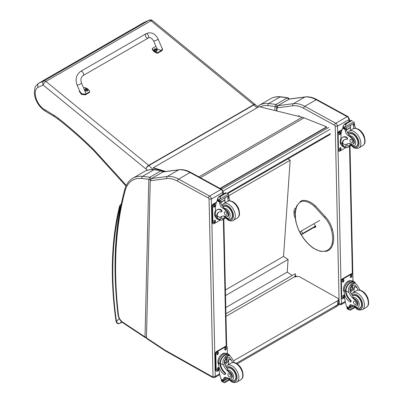<?xml version="1.0" encoding="UTF-8"?>
<svg xmlns="http://www.w3.org/2000/svg" width="403" height="403" viewBox="0 0 403 403"><rect width="100%" height="100%" fill="white"/><g stroke="black" fill="none" stroke-linecap="round" stroke-linejoin="round"><path stroke-width="0.6" d="M294.23 276.881L295.57 275.501L295.792 275.647A0.484 0.302 -176.1 0 1 295.792 276.075L294.271 276.891M225.992 316.37L294.306 276.932M294.84 276.559L294.23 276.911M225.932 313.72L295.248 273.702L295.626 275.541M288.014 158.822L290.165 160.253L283.536 256.409L288.085 259.441L287.213 272.09L292.246 275.44M290.165 160.253L228.239 196.004M225.796 307.549L287.213 272.09M225.534 295.555L288.085 259.441M225.408 289.964L283.536 256.409M220.335 188.609L326.677 127.207L326.632 126.859L304.053 117.862A25.832 14.911 -120 0 0 302.2 117.238L259.084 106.639L153.286 167.729L165.784 171.487M164.998 171.587L162.122 170.726M161.668 170.585L153.357 168.091L153.286 167.729M220.003 188.428L326.632 126.859M335.412 306.109A3.229 1.864 -120 0 0 336.994 306.25L336.994 306.25A3.229 1.864 -120 0 0 337.664 304.739L236.229 363.299M237.186 363.874L336.994 306.25A3.229 3.229 0 0 0 338.611 303.419A3.229 1.839 179.3 0 1 337.664 304.739L337.618 300.754L233.448 360.897M295.384 277.032A3.229 1.839 179.3 0 1 299.948 276.997L337.618 298.155A3.229 1.839 179.3 0 1 338.565 299.434A3.229 1.839 179.3 0 1 337.618 300.754M315.609 226.002L302.769 233.418L301.565 234.566L315.831 226.325M310.763 229.025L311.922 228.284L310.763 229.025M302.769 233.418L301.172 231.105L299.973 232.254L301.565 234.566M301.172 231.105L319.72 220.401M276.68 110.951L276.76 107.51A0.806 0.479 1.4 0 0 276.76 107.51A0.806 0.479 1.4 0 0 276.76 107.515A0.806 0.479 1.4 0 0 276.997 107.863L277.858 105.692L289.168 99.138A0.806 0.468 60 0 1 289.273 99.103L304.859 97.058A1.612 1.28 -97.5 0 1 305.247 96.927L289.646 98.972M295.379 218.431A8.11 4.685 60 0 1 294.009 213.333L294.009 211.726A8.11 4.685 60 0 1 295.691 208.024A8.11 4.685 60 0 1 296.064 207.842M277.637 105.853A0.806 0.468 60 0 1 277.753 105.727A0.806 0.468 60 0 1 277.858 105.692L293.444 103.647L304.859 97.058A32.29 18.644 60 0 1 316.204 99.727L347.179 116.684A2.423 1.4 60 0 1 348.933 119.62L349.406 118.961L349.456 121.238M348.978 121.515L348.933 119.62L337.518 126.215L335.236 126.245A0.806 0.468 -120 0 0 334.651 125.268L303.676 108.311A30.673 17.712 -120 0 0 292.895 105.777L276.997 107.863L276.921 111.011M276.614 110.936L276.72 106.639A1.209 0.72 -178.6 0 1 275.007 106.614L274.911 110.518M289.057 99.229C289.052 98.539 288.669 98.06 287.923 97.788L287.289 97.919A1.209 0.7 60 0 1 288.427 99.536L288.538 99.501M276.72 106.639L277.012 106.13A1.209 0.7 60 0 0 275.874 104.508A202.427 116.87 -120 0 0 268.695 103.526A41.977 24.235 -120 0 0 259.018 105.39L270.433 98.8A41.977 24.235 60 0 1 280.115 96.937A202.427 116.87 -120 0 1 287.289 97.919L275.874 104.508L275.007 106.614A200.81 115.938 60 0 0 267.99 105.657A1.612 1.219 -84.2 0 1 268.695 103.526L280.115 96.937A1.612 1.219 95.8 0 1 280.71 96.796L287.923 97.788M150.248 180.756L146.445 337.88L146.732 338.591L164.958 350.655A1.612 0.861 123.5 0 1 164.706 349.97A6.458 3.728 -120 0 0 165.104 350.212L212.426 376.795A0.806 0.468 -120 0 0 212.991 376.442L209.066 199.067A0.806 0.468 -120 0 0 208.482 198.085L177.511 181.128A30.673 17.712 -120 0 0 166.731 178.594L150.248 180.756L151.427 178.544L167.275 176.464A32.29 18.644 60 0 1 178.62 179.134L209.595 196.09A2.423 1.4 60 0 1 211.348 199.032L209.066 199.067M162.842 171.955L178.69 169.875A1.612 1.28 -97.5 0 1 179.078 169.744L163.2 171.824L151.427 178.544M166.731 178.594A1.612 1.28 -97.5 0 1 167.275 176.464L178.69 169.875A32.29 18.644 60 0 1 190.04 172.544L221.01 189.501A2.423 1.4 60 0 1 222.763 192.438L223.237 191.778L223.287 194.08M150.541 179.602L150.546 179.456A1.209 0.72 -178.6 0 1 148.833 179.426L145.009 336.928A1.209 0.72 1.4 0 0 146.465 337.069M146.747 337.643L145.266 337.623L122.905 322.813A1.612 0.861 123.5 0 1 122.658 322.128L145.009 336.928L145.287 337.633M162.883 172.041C162.877 171.356 162.5 170.872 161.749 170.6L161.114 170.731A1.209 0.7 60 0 1 162.253 172.293M150.546 179.456L150.838 178.942A1.209 0.7 60 0 0 149.699 177.325A202.427 116.87 -120 0 0 142.521 176.338A41.977 24.235 -120 0 0 132.844 178.202L144.259 171.613A41.977 24.235 60 0 1 153.941 169.749A202.427 116.87 -120 0 1 161.114 170.731L149.699 177.325L148.833 179.426A200.81 115.938 60 0 0 141.816 178.469A1.612 1.219 -84.2 0 1 142.521 176.338L153.941 169.749A1.612 1.219 95.8 0 1 154.535 169.613L161.749 170.6M121.152 204.608L120.562 206.19L120.9 205.852M121.978 322.108L119.908 323.307C118.215 323.78 117.056 323.135 116.437 321.372A1.612 0.756 172 0 1 115.978 320.939A1.612 0.756 172 0 1 115.978 320.934C116.492 323.377 117.767 324.193 119.802 323.387A1.612 0.932 60 0 1 119.802 323.387A1.612 0.932 60 0 1 119.575 323.458M315.161 226.713L315.433 227.106M332.183 229.604L332.208 229.292L332.183 229.604L331.352 229.786A16.916 9.768 60 0 0 324.319 217.293L325.176 216.794L324.914 216.683M314.405 224.259L315.912 226.647L314.783 227.72L314.305 227.206M149.165 20.15L143.967 22.462L148.964 20.251L43.937 80.887A3.229 2.63 66.1 0 0 43.166 85.053A3.229 1.446 -50.8 0 1 45.912 81.421L150.939 20.785A3.229 1.446 -50.8 0 1 152.52 20.598A3.229 3.229 0 0 0 149.165 20.15L149.165 20.15A3.229 2.63 66.1 0 0 148.964 20.251A3.229 1.864 60 0 1 150.939 20.785L253.694 104.704L148.667 165.341A3.229 1.446 129.2 0 0 145.921 168.973L147.297 170.278M38.628 83.27L143.654 22.633A16.417 9.481 60 0 1 143.881 22.513L38.854 83.149A16.417 9.481 -120 0 0 38.628 83.27C36.063 85.476 34.834 87.028 34.935 87.93L34.29 92.494L34.925 96.826C36.764 103.168 40.235 107.933 45.338 111.117L44.673 109.641A13.188 7.617 60 0 1 35.922 97.889A13.188 7.617 60 0 1 38.114 87.3C37.313 85.501 37.555 84.116 38.854 83.149L43.937 80.887A3.229 1.864 60 0 1 45.912 81.421L148.667 165.341A3.229 1.864 -120 0 1 148.898 165.547L253.925 104.911L257.013 107.838M163.568 171.774L162.711 170.902M163.945 171.728L163.411 171.109M126.295 185.42A57.261 33.061 60 0 1 123.242 182.05L123.091 182.851L94.347 151.251A3.229 0.937 137.6 0 1 94.448 150.395A29.061 16.78 -120 0 0 92.811 148.692A317.357 183.224 -120 0 0 58.304 118.296A41.977 24.235 -120 0 0 53.785 115.162L44.673 109.641M123.242 182.05L121.162 179.683L121.041 180.519M358.252 290.029A11.254 6.498 60 0 1 357.134 287.888L354.972 285.037L352.383 285.183L350.121 287.994L350.293 291.837A11.254 6.498 60 0 0 352.811 295.993L353.154 297.565A11.254 6.498 60 0 0 355.612 299.641L355.018 299.983A11.254 6.498 60 0 1 349.013 292.578C348.046 290.079 348.378 287.787 350.011 285.697L351.618 283.289L354.62 283.037L350.011 285.697M354.62 283.037L355.668 283.359L358.413 287.153A11.254 6.498 -120 0 0 360.075 290.145M350.494 302.003L350.973 301.726A1.013 0.584 60 0 0 350.66 300.164A9.153 5.284 60 0 1 345.97 290.911L345.965 290.432L345.487 290.709A7.325 4.337 -61.3 0 1 348.706 283.586A7.325 4.337 -61.3 0 1 354.177 281.768L352.917 281.077A7.325 4.337 118.7 0 0 347.26 283.087A7.325 4.337 118.7 0 0 344.222 290.492L344.263 292.346A7.924 4.574 -120 0 0 350.005 301.963A1.013 0.584 -120 0 0 350.494 302.003A1.013 0.584 -120 0 0 350.182 300.442A9.153 5.284 -120 0 1 345.492 291.188L344.222 290.492M345.487 290.709L345.492 291.188M354.177 281.768A7.325 4.337 -61.3 0 1 355.446 283.238M350.781 304.784A4.151 2.398 60 0 0 350.464 306.028A22.88 13.208 60 0 0 350.459 307.111A0.761 0.438 60 0 1 350.303 307.474L349.21 308.104L346.58 306.391A34.326 19.818 60 0 1 344.555 297.49L344.479 294.094M354.297 307L349.23 309.927L348.666 308.98A2.72 1.572 60 0 1 348.736 308.627L346.912 307.413L347.416 307.121M346.912 307.413L346.872 307.605A2.72 1.572 60 0 1 346.958 308.043L347.3 308.869L349.23 309.927M345.965 290.432A6.644 3.934 -61.3 0 1 348.902 283.994A6.644 3.934 -61.3 0 1 353.849 282.362L355.668 283.359M354.041 292.064A43.383 25.046 60 0 1 354.519 286.457L353.174 289.651L350.484 292.261M352.791 284.981A4.836 2.866 -61.3 0 1 352.56 287.389M351.008 290.231A4.836 2.866 -61.3 0 1 350.041 291.152M351.648 285.717A3.229 1.914 -61.3 0 1 351.683 286.598M351.819 305.026L350.474 305.801M343.966 286.538L344.343 285.606M355.018 299.983A3.556 2.055 60 0 1 357.199 303.127A3.556 2.055 60 0 1 356.625 305.867A3.556 2.055 60 0 1 355.789 306.023A17.797 10.277 60 0 1 351.799 305.016A4.151 2.398 60 0 0 350.041 304.975A4.151 2.398 60 0 0 349.184 306.769A22.88 13.208 60 0 0 349.179 307.811A0.806 0.494 -59.4 0 0 349.179 307.847L350.459 307.111M344.258 292.069A6.644 3.934 -61.3 0 1 344.877 284.594A6.644 3.934 -61.3 0 1 350.927 280.81M344.58 297.711L342.938 298.663A1.612 0.957 -61.3 0 1 342.132 298.744L341.673 298.492A1.612 0.957 -61.3 0 1 341.311 297.736L340.943 281.052A1.612 0.957 -61.3 0 1 342.051 279.057L351.184 273.783A1.612 0.957 -61.3 0 1 351.99 273.702L352.449 273.954A1.612 0.957 -61.3 0 1 352.811 274.71L352.952 281.103M342.132 298.744A1.612 0.957 -61.3 0 1 341.764 297.983L341.396 281.299A1.612 0.957 -61.3 0 1 342.51 279.309L351.643 274.035A1.612 0.957 -61.3 0 1 352.449 273.954M350.333 276.987L350.318 276.317A1.108 0.655 -61.3 0 1 350.781 275.194A1.108 0.655 -61.3 0 1 351.638 274.891A1.108 0.655 -61.3 0 1 351.89 275.41L351.905 276.08A1.108 0.655 -61.3 0 1 351.441 277.204A1.108 0.655 -61.3 0 1 350.585 277.506A1.108 0.655 -61.3 0 1 350.333 276.987M342.343 281.601L342.328 280.931A1.108 0.655 -61.3 0 1 342.792 279.808A1.108 0.655 -61.3 0 1 343.648 279.506A1.108 0.655 -61.3 0 1 343.9 280.025L343.915 280.695A1.108 0.655 -61.3 0 1 343.452 281.818A1.108 0.655 -61.3 0 1 342.595 282.12A1.108 0.655 -61.3 0 1 342.343 281.601M342.691 297.283L342.676 296.618A1.108 0.655 -61.3 0 1 343.134 295.495A1.108 0.655 -61.3 0 1 343.991 295.187A1.108 0.655 -61.3 0 1 344.243 295.711L344.258 296.376A1.108 0.655 -61.3 0 1 343.799 297.5A1.108 0.655 -61.3 0 1 342.943 297.802A1.108 0.655 -61.3 0 1 342.691 297.283M351.366 274.846A1.108 0.655 -61.3 0 1 351.431 275.163L351.446 275.828A1.108 0.655 -61.3 0 1 350.403 277.299M343.376 279.46A1.108 0.655 -61.3 0 1 343.442 279.778L343.457 280.443A1.108 0.655 -61.3 0 1 342.409 281.914M343.724 295.142A1.108 0.655 -61.3 0 1 343.789 295.459L343.804 296.129A1.108 0.655 -61.3 0 1 342.757 297.6M350.237 288.84A1.526 0.902 118.7 0 0 350.978 287.49M350.197 289.168A1.526 0.902 118.7 0 0 350.545 289.868A1.526 0.902 118.7 0 0 352.066 288.966A1.526 0.902 118.7 0 0 352.01 287.193A1.526 0.902 118.7 0 0 351.23 287.279M350.197 289.253A1.652 0.977 118.7 0 0 351.416 289.933A1.652 0.977 118.7 0 0 352.529 287.858A1.652 0.977 118.7 0 0 351.275 287.253A1.652 0.977 118.7 0 0 350.197 289.218A1.652 0.977 118.7 0 0 350.197 289.253M350.116 289.299A1.763 1.043 118.7 0 0 351.466 289.999A1.763 1.043 118.7 0 0 352.615 287.898A1.763 1.043 118.7 0 0 351.351 287.112A1.763 1.043 118.7 0 0 350.116 289.299M352.615 287.853A1.889 1.118 118.7 0 0 352.615 287.802A1.889 1.118 118.7 0 0 352.187 286.871A1.889 1.118 118.7 0 0 350.726 287.389A1.889 1.118 118.7 0 0 349.94 289.304A1.889 1.118 118.7 0 0 350.368 290.19A1.889 1.118 118.7 0 0 351.381 290.049A1.889 1.118 118.7 0 0 351.426 290.024M352.62 295.752A7.264 4.196 60 0 1 353.058 295.429A7.264 4.196 60 0 1 356.559 295.711A7.264 4.196 60 0 1 361.41 302.104A7.264 4.196 60 0 1 360.322 308.013A7.264 4.196 60 0 1 358.645 308.335M355.612 299.641A3.556 2.055 60 0 1 357.793 302.784A3.556 2.055 60 0 1 357.219 305.524L356.625 305.867M354.857 304.401A1.939 1.118 -120 0 0 355.789 304.477A1.939 1.118 -120 0 0 355.789 302.24A1.939 1.118 -120 0 0 353.854 301.122A1.939 1.118 -120 0 0 353.562 302.693A1.939 1.118 -120 0 0 354.857 304.401M345.804 147.402A7.325 4.337 -61.3 0 1 343.88 147.12A7.325 4.337 -61.3 0 1 342.243 144.138L342.726 143.861A6.644 3.934 -61.3 0 0 344.207 146.526L346.963 147.78L350.912 145.498M346.026 147.523L345.754 145.08A11.254 6.498 60 0 1 346.897 144.073A11.254 6.498 60 0 1 351.572 144.143A3.556 2.055 60 0 0 353.048 144.168A3.556 2.055 60 0 0 352.091 138.813L352.685 138.471A3.556 2.055 60 0 1 353.643 143.826L353.048 144.168M347.572 143.765A11.254 6.498 -120 0 0 347.033 144.345L347.064 146.027L349.3 145.69L350.363 144.899M342.243 144.138L342.233 143.695A9.153 5.284 -120 0 1 344.122 139.765A9.153 5.284 -120 0 1 346.625 139.413A1.013 0.584 -120 0 0 346.902 139.378A1.013 0.584 -120 0 0 347.054 138.551A1.013 0.584 -120 0 0 346.373 137.66A7.924 4.574 -120 0 0 342.56 137.347A7.924 4.574 -120 0 0 340.918 141.146L340.958 142.994A7.325 4.337 118.7 0 0 342.621 146.43L343.88 147.12M346.963 147.78L351.033 145.624M341.064 139.589L340.963 135.101A34.326 19.818 60 0 1 342.641 128.235L342.973 127.811M352.091 138.813A17.797 10.277 60 0 0 348.051 135.423A4.151 2.398 60 0 1 345.29 130.733A22.88 13.208 60 0 1 345.24 129.655A0.806 0.494 -59.7 0 1 345.24 129.62L345.26 128.366M345.24 129.62L346.52 128.879A0.761 0.438 -120 0 0 346.016 127.988M344.711 128.738L342.888 127.524A2.72 1.572 -120 0 0 342.958 127.177L343.25 125.736L344.726 123.988L345.89 123.983L345.996 124.683L345.18 126.789L353.915 121.746L354.252 122.572A2.72 1.572 -120 0 0 354.343 123.011L344.711 128.738L354.343 123.011M351.114 120.301L352.383 120.996M342.56 137.347L343.039 137.07A7.924 4.574 60 0 1 346.857 137.383A1.013 0.584 60 0 1 347.532 138.274A1.013 0.584 60 0 1 347.381 139.1L346.902 139.378M342.726 143.861L342.711 143.418A9.153 5.284 60 0 1 344.369 139.634M346.565 129.882L350.565 127.575A43.383 25.046 -120 0 0 350.459 130.371M350.267 127.413L350.565 127.575M346.55 129.66L350.247 127.524A30.764 17.762 -120 0 1 350.806 125.217M346.52 128.879A22.88 13.208 -120 0 0 346.57 129.993A4.151 2.398 -120 0 0 348.983 134.441L348.943 134.904L349.728 135.831A17.797 10.277 60 0 1 352.685 138.471M342.958 127.177L344.666 128.109L345.18 126.789M340.706 139.04L341.034 138.174M344.666 128.109A2.72 1.572 -120 0 0 344.751 128.547M351.139 120.265L344.484 124.109L345.996 124.683M354.141 128.431A4.151 2.398 -120 0 1 353.411 126.043A22.88 13.208 -120 0 1 353.36 124.93L354.635 124.195A0.806 0.463 -63.2 0 1 354.64 124.23A22.88 13.208 -120 0 0 354.69 125.308A4.151 2.398 -120 0 0 355.804 128.325M354.635 124.195L353.612 123.6M353.36 124.93A0.761 0.438 -120 0 0 352.857 124.038M341.321 144.899A6.644 3.934 -61.3 0 1 340.177 142.032A6.644 3.934 -61.3 0 1 341.034 138.219M346.006 147.513L339.679 151.165A1.612 0.957 -61.3 0 1 338.873 151.246A1.612 0.957 -61.3 0 1 338.505 150.49L338.137 133.806A1.612 0.957 -61.3 0 1 339.25 131.811L341.88 130.295M340.983 148.213L340.998 148.883A1.108 0.655 -61.3 0 1 340.54 150.002A1.108 0.655 -61.3 0 1 339.684 150.309A1.108 0.655 -61.3 0 1 339.432 149.79L339.417 149.12A1.108 0.655 -61.3 0 1 339.875 147.997A1.108 0.655 -61.3 0 1 340.731 147.694A1.108 0.655 -61.3 0 1 340.983 148.213L340.53 147.966L340.545 148.631A1.108 0.655 -61.3 0 1 339.497 150.102M340.636 132.532L340.651 133.197A1.108 0.655 -61.3 0 1 340.192 134.32A1.108 0.655 -61.3 0 1 339.336 134.622A1.108 0.655 -61.3 0 1 339.084 134.103L339.069 133.438A1.108 0.655 -61.3 0 1 339.528 132.315A1.108 0.655 -61.3 0 1 340.384 132.008A1.108 0.655 -61.3 0 1 340.636 132.532L340.182 132.28L340.197 132.95A1.108 0.655 -61.3 0 1 339.15 134.421M338.873 151.246L338.414 150.999A1.612 0.957 -61.3 0 1 338.052 150.238L337.679 133.554A1.612 0.957 -61.3 0 1 338.792 131.559L342.082 129.66M340.459 147.649A1.108 0.655 -61.3 0 1 340.53 147.966M340.112 131.962A1.108 0.655 -61.3 0 1 340.182 132.28M355.068 146.637A7.264 4.196 -120 0 0 356.746 146.314A7.264 4.196 -120 0 0 356.746 137.927A7.264 4.196 -120 0 0 349.482 133.731A7.264 4.196 -120 0 0 348.812 134.3M351.209 139.498A1.939 1.118 -120 0 0 350.278 139.423A1.939 1.118 -120 0 0 350.278 141.66A1.939 1.118 -120 0 0 352.217 142.778A1.939 1.118 -120 0 0 352.504 141.201A1.939 1.118 -120 0 0 351.209 139.498M232.677 362.529A11.254 6.498 60 0 1 231.559 360.388L229.393 357.537L226.808 357.688L224.547 360.494L224.718 364.337A11.254 6.498 60 0 0 227.237 368.493L227.579 370.065A11.254 6.498 60 0 0 230.037 372.145L229.443 372.488A11.254 6.498 60 0 1 223.438 365.078C222.471 362.579 222.804 360.287 224.436 358.196L226.043 355.789L229.04 355.537L224.436 358.196M229.04 355.537L230.093 355.859L232.838 359.652A11.254 6.498 -120 0 0 234.501 362.645M224.919 374.503L225.398 374.226A1.013 0.584 60 0 0 225.086 372.664A9.153 5.284 60 0 1 220.396 363.41L220.391 362.932L219.912 363.214A7.325 4.337 -61.3 0 1 223.126 356.086A7.325 4.337 -61.3 0 1 228.602 354.267L227.342 353.577A7.325 4.337 118.7 0 0 221.685 355.587A7.325 4.337 118.7 0 0 218.648 362.992L218.688 364.846A7.924 4.574 -120 0 0 224.431 374.463A1.013 0.584 -120 0 0 224.919 374.503A1.013 0.584 -120 0 0 224.607 372.941A9.153 5.284 -120 0 1 219.917 363.687L218.648 362.992M219.912 363.214L219.917 363.687M228.602 354.267A7.325 4.337 -61.3 0 1 229.871 355.738M225.206 377.284A4.151 2.398 60 0 0 224.889 378.528A22.88 13.208 60 0 0 224.884 379.611A0.761 0.438 60 0 1 224.728 379.974L223.635 380.603L221.005 378.891A34.326 19.818 60 0 1 218.98 369.994L218.905 366.599M228.723 379.5L223.65 382.427L223.086 381.48A2.72 1.572 60 0 1 223.161 381.127L221.338 379.913L221.841 379.621M221.338 379.913L221.292 380.105A2.72 1.572 60 0 1 221.383 380.543L221.726 381.369L223.65 382.427M220.391 362.932A6.644 3.934 -61.3 0 1 223.327 356.494A6.644 3.934 -61.3 0 1 228.274 354.862L230.093 355.859M228.461 364.564A43.383 25.046 60 0 1 228.939 358.957L227.599 362.151L224.909 364.76M227.211 357.481A4.836 2.866 -61.3 0 1 226.985 359.889M225.433 362.73A4.836 2.866 -61.3 0 1 224.466 363.652M226.073 358.217A3.229 1.914 -61.3 0 1 226.108 359.098M226.244 377.525L224.899 378.301M218.391 359.038L218.769 358.106M229.443 372.488A3.556 2.055 60 0 1 231.624 375.626A3.556 2.055 60 0 1 231.05 378.367A3.556 2.055 60 0 1 230.214 378.523A17.797 10.277 60 0 1 226.224 377.52A4.151 2.398 60 0 0 224.466 377.475A4.151 2.398 60 0 0 223.61 379.268A22.88 13.208 60 0 0 223.605 380.311A0.806 0.494 -59.4 0 0 223.605 380.346L224.884 379.611M218.678 364.569A6.644 3.934 -61.3 0 1 219.303 357.093A6.644 3.934 -61.3 0 1 225.353 353.31M219.005 370.211L217.363 371.163A1.612 0.957 -61.3 0 1 216.557 371.244L216.099 370.992A1.612 0.957 -61.3 0 1 215.736 370.236L215.363 353.552A1.612 0.957 -61.3 0 1 216.476 351.557L225.609 346.283A1.612 0.957 -61.3 0 1 226.415 346.202L226.874 346.454A1.612 0.957 -61.3 0 1 227.237 347.21L227.378 353.602M216.557 371.244A1.612 0.957 -61.3 0 1 216.189 370.488L215.822 353.799A1.612 0.957 -61.3 0 1 216.935 351.809L226.068 346.535A1.612 0.957 -61.3 0 1 226.874 346.454M224.758 349.487L224.743 348.817A1.108 0.655 -61.3 0 1 225.206 347.698A1.108 0.655 -61.3 0 1 226.063 347.391A1.108 0.655 -61.3 0 1 226.315 347.91L226.33 348.58A1.108 0.655 -61.3 0 1 225.866 349.703A1.108 0.655 -61.3 0 1 225.01 350.005A1.108 0.655 -61.3 0 1 224.758 349.487M216.769 354.101L216.754 353.431A1.108 0.655 -61.3 0 1 217.212 352.308A1.108 0.655 -61.3 0 1 218.073 352.005A1.108 0.655 -61.3 0 1 218.325 352.524L218.335 353.194A1.108 0.655 -61.3 0 1 217.877 354.318A1.108 0.655 -61.3 0 1 217.021 354.62A1.108 0.655 -61.3 0 1 216.769 354.101M217.116 369.783L217.101 369.118A1.108 0.655 -61.3 0 1 217.56 367.994A1.108 0.655 -61.3 0 1 218.416 367.687A1.108 0.655 -61.3 0 1 218.668 368.211L218.683 368.876A1.108 0.655 -61.3 0 1 218.225 369.999A1.108 0.655 -61.3 0 1 217.368 370.302A1.108 0.655 -61.3 0 1 217.116 369.783M225.791 347.346A1.108 0.655 -61.3 0 1 225.856 347.663L225.871 348.328A1.108 0.655 -61.3 0 1 224.829 349.804M217.801 351.96A1.108 0.655 -61.3 0 1 217.867 352.277L217.882 352.942A1.108 0.655 -61.3 0 1 216.834 354.413M218.144 367.642A1.108 0.655 -61.3 0 1 218.214 367.959L218.23 368.629A1.108 0.655 -61.3 0 1 217.182 370.1M224.662 361.34A1.526 0.902 118.7 0 0 225.403 359.99M224.622 361.667A1.526 0.902 118.7 0 0 224.97 362.368A1.526 0.902 118.7 0 0 226.491 361.466A1.526 0.902 118.7 0 0 226.431 359.693A1.526 0.902 118.7 0 0 225.655 359.778M224.622 361.753A1.652 0.977 118.7 0 0 225.841 362.433A1.652 0.977 118.7 0 0 226.954 360.358A1.652 0.977 118.7 0 0 225.7 359.753A1.652 0.977 118.7 0 0 224.622 361.718A1.652 0.977 118.7 0 0 224.622 361.753M224.542 361.798A1.763 1.043 118.7 0 0 225.892 362.499A1.763 1.043 118.7 0 0 227.04 360.398A1.763 1.043 118.7 0 0 225.776 359.612A1.763 1.043 118.7 0 0 224.542 361.798M227.04 360.353A1.889 1.118 118.7 0 0 227.04 360.302A1.889 1.118 118.7 0 0 226.607 359.37A1.889 1.118 118.7 0 0 225.151 359.889A1.889 1.118 118.7 0 0 224.365 361.803A1.889 1.118 118.7 0 0 224.793 362.69A1.889 1.118 118.7 0 0 225.806 362.549A1.889 1.118 118.7 0 0 225.846 362.524M227.045 368.251A7.264 4.196 60 0 1 227.483 367.929A7.264 4.196 60 0 1 230.979 368.211A7.264 4.196 60 0 1 235.836 374.604A7.264 4.196 60 0 1 234.748 380.513A7.264 4.196 60 0 1 233.07 380.835M230.037 372.145A3.556 2.055 60 0 1 232.219 375.284A3.556 2.055 60 0 1 231.644 378.024L231.05 378.367M229.282 376.901A1.939 1.118 -120 0 0 230.214 376.976A1.939 1.118 -120 0 0 230.214 374.74A1.939 1.118 -120 0 0 228.279 373.621A1.939 1.118 -120 0 0 227.987 375.193A1.939 1.118 -120 0 0 229.282 376.901M220.229 219.902A7.325 4.337 -61.3 0 1 218.305 219.62A7.325 4.337 -61.3 0 1 216.668 216.638L217.152 216.361A6.644 3.934 -61.3 0 0 218.633 219.025L221.388 220.28L225.337 217.998M213.298 223.746A1.612 0.957 -61.3 0 1 212.93 222.99L212.472 222.738A1.612 0.957 -61.3 0 0 212.839 223.499L213.298 223.746A1.612 0.957 -61.3 0 0 214.104 223.665L220.431 220.013L220.179 217.58A11.254 6.498 60 0 1 221.323 216.572A11.254 6.498 60 0 1 225.997 216.648A3.556 2.055 60 0 0 227.473 216.668A3.556 2.055 60 0 0 226.516 211.313L227.111 210.971A3.556 2.055 60 0 1 228.068 216.325L227.473 216.668M221.998 216.265A11.254 6.498 -120 0 0 221.459 216.844L221.489 218.527L223.725 218.189L224.788 217.403M216.668 216.638L216.658 216.194A9.153 5.284 -120 0 1 218.547 212.265A9.153 5.284 -120 0 1 221.051 211.913A1.013 0.584 -120 0 0 221.328 211.877A1.013 0.584 -120 0 0 221.479 211.051A1.013 0.584 -120 0 0 220.799 210.159A7.924 4.574 -120 0 0 216.985 209.847A7.924 4.574 -120 0 0 215.343 213.645L215.383 215.499A7.325 4.337 118.7 0 0 217.046 218.93L218.305 219.62M221.388 220.28L225.458 218.124M215.489 212.089L215.388 207.605A34.326 19.818 60 0 1 217.066 200.734L217.393 200.311M226.516 211.313A17.797 10.277 60 0 0 222.471 207.923A4.151 2.398 60 0 1 219.716 203.233A22.88 13.208 60 0 1 219.665 202.16A0.806 0.494 -59.7 0 1 219.665 202.12L219.68 200.865M219.665 202.12L220.945 201.384A0.761 0.438 -120 0 0 220.441 200.487M219.136 201.238L217.313 200.029A2.72 1.572 -120 0 0 217.383 199.676L217.675 198.236L219.151 196.488L220.315 196.488L220.421 197.183L219.605 199.289L228.34 194.246L228.677 195.072A2.72 1.572 -120 0 0 228.768 195.51L219.136 201.238L228.768 195.51M225.539 192.8L226.808 193.495M216.985 209.847L217.464 209.57A7.924 4.574 60 0 1 221.277 209.882A1.013 0.584 60 0 1 221.957 210.774A1.013 0.584 60 0 1 221.806 211.6L221.328 211.877M217.152 216.361L217.136 215.917A9.153 5.284 60 0 1 218.794 212.139M220.99 202.382L224.99 200.074A43.383 25.046 -120 0 0 224.879 202.87M224.693 199.913L224.99 200.074M220.975 202.16L224.673 200.024A30.764 17.762 -120 0 1 225.232 197.722M220.945 201.384A22.88 13.208 -120 0 0 220.995 202.492A4.151 2.398 -120 0 0 223.408 206.941L223.368 207.404L224.154 208.331A17.797 10.277 60 0 1 227.111 210.971M217.383 199.676L219.091 200.608L219.605 199.289M215.126 211.54L215.459 210.678M219.091 200.608A2.72 1.572 -120 0 0 219.177 201.047M225.564 192.765L218.91 196.609L220.421 197.183M228.566 200.931A4.151 2.398 -120 0 1 227.836 198.543A22.88 13.208 -120 0 1 227.786 197.435L229.06 196.694A0.806 0.463 -63.2 0 1 229.065 196.735A22.88 13.208 -120 0 0 229.116 197.808A4.151 2.398 -120 0 0 230.224 200.83M229.06 196.694L228.038 196.1M227.786 197.435A0.761 0.438 -120 0 0 227.282 196.538M215.746 217.398A6.644 3.934 -61.3 0 1 214.603 214.532A6.644 3.934 -61.3 0 1 215.459 210.719M212.93 222.99L212.562 206.306A1.612 0.957 -61.3 0 1 213.676 204.311L216.3 202.795M215.409 220.713L215.424 221.383A1.108 0.655 -61.3 0 1 214.965 222.506A1.108 0.655 -61.3 0 1 214.104 222.809A1.108 0.655 -61.3 0 1 213.852 222.29L213.842 221.62A1.108 0.655 -61.3 0 1 214.3 220.496A1.108 0.655 -61.3 0 1 215.157 220.194A1.108 0.655 -61.3 0 1 215.409 220.713L214.95 220.466L214.965 221.131A1.108 0.655 -61.3 0 1 213.922 222.602M215.061 205.031L215.076 205.696A1.108 0.655 -61.3 0 1 214.618 206.82A1.108 0.655 -61.3 0 1 213.761 207.127A1.108 0.655 -61.3 0 1 213.509 206.603L213.494 205.938A1.108 0.655 -61.3 0 1 213.953 204.815A1.108 0.655 -61.3 0 1 214.809 204.512A1.108 0.655 -61.3 0 1 215.061 205.031L214.608 204.779L214.623 205.449A1.108 0.655 -61.3 0 1 213.575 206.92M212.472 222.738L212.104 206.054A1.612 0.957 -61.3 0 1 213.217 204.064L216.507 202.16M214.885 220.149A1.108 0.655 -61.3 0 1 214.95 220.466M214.537 204.467A1.108 0.655 -61.3 0 1 214.608 204.779M229.493 219.136A7.264 4.196 -120 0 0 231.171 218.814A7.264 4.196 -120 0 0 231.171 210.426A7.264 4.196 -120 0 0 223.907 206.23A7.264 4.196 -120 0 0 223.237 206.799M225.635 211.998A1.939 1.118 -120 0 0 224.703 211.923A1.939 1.118 -120 0 0 224.703 214.159A1.939 1.118 -120 0 0 226.642 215.278A1.939 1.118 -120 0 0 226.929 213.701A1.939 1.118 -120 0 0 225.635 211.998M80.686 71.361L145.831 33.852A2.423 1.395 60.1 0 1 146.103 33.756A2.423 1.395 60.1 0 1 148.364 35.469A2.423 1.395 60.1 0 1 148.249 38.048A2.423 1.395 60.1 0 1 147.977 38.149A2.423 1.395 60.1 0 1 145.71 36.431A2.423 1.395 60.1 0 1 145.831 33.852A2.423 1.395 60.1 0 1 146.103 33.756A2.423 1.395 60.1 0 1 148.364 35.469A2.423 1.395 60.1 0 1 148.249 38.048L83.104 75.557A2.423 1.395 60.1 0 0 83.225 72.978A2.423 1.395 60.1 0 0 80.958 71.26A2.423 1.395 60.1 0 0 80.686 71.361C76.253 74.656 75.049 79.21 77.084 85.023A2.423 0.398 -23.1 0 0 77.593 85.058A2.423 0.398 -23.1 0 0 80.142 84.126A2.423 0.398 -23.1 0 0 81.537 83.119L85.527 92.458C86.841 95.234 81.018 94.534 79.975 91.788L77.084 85.023M83.597 87.945L84.388 87.491A6.66 4.544 -168.7 0 1 89.683 91.824L85.396 94.292L81.446 93.763L79.492 90.665M79.451 90.821L79.336 91.4L81.33 94.342L85.28 94.866L89.567 92.403L89.683 91.824M161.548 47.075L162.621 49.337L161.971 50.199L157.684 52.667A6.66 4.544 -168.7 0 1 152.389 48.335L155.946 46.29M153.654 40.935L156.545 47.7C157.593 50.446 163.411 51.146 162.097 48.365L158.107 39.031A2.423 0.398 156.9 0 1 156.042 40.35A2.423 0.398 156.9 0 1 153.654 40.935C151.311 37.751 149.508 36.789 148.249 38.048M152.389 48.335L152.274 48.914A6.66 4.544 11.3 0 0 157.568 53.246L161.855 50.778L162.621 49.337M157.684 52.667L157.568 53.246M88.035 90.186A1.587 1.083 -168.7 0 1 88.02 90.297A1.587 1.083 -168.7 0 1 86.252 91.048A1.587 1.083 -168.7 0 1 84.907 89.673A1.587 1.083 -168.7 0 1 84.937 89.567M85.471 88.796A1.531 1.043 -168.7 0 1 85.904 88.635L85.904 88.635A1.531 1.043 -168.7 0 1 87.501 88.952L87.501 88.952A1.531 1.043 -168.7 0 1 87.658 90.484A1.531 1.043 -168.7 0 1 85.481 90.312A1.531 1.043 -168.7 0 1 85.471 88.796M87.088 89.788A0.786 0.534 -168.7 0 0 87.204 89.718L87.255 89.738A2.065 1.305 -116.2 0 0 86.998 89.406L86.998 89.098A2.065 0.796 -47.4 0 1 87.265 89.018A0.846 0.574 11.3 0 0 87.124 88.907A2.065 1.048 125.7 0 0 86.841 88.972L86.403 88.922A2.065 1.315 -116.7 0 0 86.091 88.791L86.131 88.841A0.786 0.534 -168.7 0 0 86.02 88.897M86.937 89.612L86.998 89.098M86.091 88.791A0.846 0.574 11.3 0 0 85.95 88.872A2.065 1.063 57 0 1 86.242 89.013L86.237 89.32A2.065 1.043 125.3 0 0 85.94 89.587A0.846 0.574 11.3 0 0 86.076 89.703A2.065 0.801 -47.1 0 1 86.398 89.446L86.836 89.496A2.065 1.068 56.6 0 1 87.108 89.819A0.846 0.574 11.3 0 0 87.255 89.738M86.242 89.013L86.212 89.592M86.882 89.39L86.267 89.431M86.187 89.476L86.182 89.839M157.18 50.375A1.587 1.083 -168.7 0 1 157.165 50.486A1.587 1.083 -168.7 0 1 155.397 51.236A1.587 1.083 -168.7 0 1 154.052 49.861A1.587 1.083 -168.7 0 1 154.082 49.755M154.616 48.985A1.531 1.043 -168.7 0 1 155.049 48.823L155.049 48.823A1.531 1.043 -168.7 0 1 156.646 49.141L156.646 49.141A1.531 1.043 -168.7 0 1 156.802 50.672A1.531 1.043 -168.7 0 1 154.626 50.501A1.531 1.043 -168.7 0 1 154.616 48.985M156.233 49.977A0.786 0.534 -168.7 0 0 156.349 49.907L156.394 49.927A2.065 1.305 -116.2 0 0 156.137 49.594L156.142 49.287A2.065 0.796 -47.4 0 1 156.409 49.206A0.846 0.574 11.3 0 0 156.268 49.095A2.065 1.048 125.7 0 0 155.986 49.161L155.548 49.111A2.065 1.315 -116.7 0 0 155.236 48.98L155.276 49.03A0.786 0.534 -168.7 0 0 155.165 49.085M156.082 49.801L156.142 49.287M155.236 48.98A0.846 0.574 11.3 0 0 155.095 49.06A2.065 1.063 57 0 1 155.387 49.201L155.382 49.509A2.065 1.043 125.3 0 0 155.084 49.776A0.846 0.574 11.3 0 0 155.22 49.891A2.065 0.801 -47.1 0 1 155.543 49.634L155.981 49.685A2.065 1.068 56.6 0 1 156.253 50.007A0.846 0.574 11.3 0 0 156.394 49.927M155.387 49.201L155.357 49.781M156.026 49.579L155.412 49.619M155.331 49.665L155.326 50.027M328.647 127.489L221.595 189.299M223.111 191.032L329.951 129.348M298.381 116.271L299.308 115.737M330.465 133.554L226.864 193.369M295.792 276.075L295.737 276.856M200.417 177.703L304.053 117.862M198.906 176.877L302.2 117.238M289.087 99.209A0.806 0.468 60 0 1 289.168 99.138L277.753 105.727L276.76 107.515M338.57 303.963L338.596 303.978A0.806 0.468 -120 0 0 339.155 303.625L335.236 126.245M292.895 105.777A1.612 1.28 -97.5 0 1 293.444 103.647A32.29 18.644 60 0 1 304.789 106.316L316.204 99.727A1.612 0.957 -61.3 0 1 317.01 99.647C312.894 97.39 308.975 96.483 305.247 96.927M303.676 108.311A1.612 0.957 -61.3 0 1 304.789 106.316L335.759 123.273L347.179 116.684A1.612 0.957 -61.3 0 1 347.98 116.603L349.406 118.961M349.527 146.556L352.343 273.909M334.651 125.268A1.612 0.957 -61.3 0 1 335.759 123.273A2.423 1.4 60 0 1 337.518 126.215L341.437 303.59L345.22 301.409M339.155 303.625A1.612 0.907 -1.3 0 0 341.437 303.59A2.423 1.4 60 0 1 340.938 304.754L345.391 302.179M295.228 212.628L294.009 213.333M295.409 210.92L294.009 211.726M338.596 303.978A1.612 0.947 119.3 0 0 338.943 304.723L340.938 304.754M277.012 106.13L288.427 99.536M259.88 106.835A40.36 23.303 60 0 1 267.99 105.657M146.445 337.88L164.706 349.97M179.078 169.744L179.078 169.744C182.806 169.3 186.73 170.212 190.841 172.464L221.816 189.42L223.237 191.778M177.511 181.128A1.612 0.957 -61.3 0 1 178.62 179.134L190.04 172.544A1.612 0.957 -61.3 0 1 190.841 172.464M208.482 198.085A1.612 0.957 -61.3 0 1 209.595 196.09L221.01 189.501A1.612 0.957 -61.3 0 1 221.816 189.42M212.991 376.442A1.612 0.907 -1.3 0 0 215.273 376.407L211.348 199.032L222.763 192.438L222.809 194.357M223.363 219.398L226.164 346.132M212.426 376.795A1.612 0.947 119.3 0 0 212.774 377.54L214.769 377.571A2.423 1.4 60 0 0 215.273 376.407L219.64 373.888M165.104 350.212A1.612 0.947 119.3 0 0 165.452 350.963L164.958 350.655M150.838 178.942L151.115 178.781M122.658 322.128A6.458 3.728 60 0 1 118.472 315.217A386.663 223.242 60 0 1 125.147 190.679A40.36 23.303 60 0 1 141.816 178.469M118.472 315.217A1.612 0.786 173.3 0 1 118.014 314.748C118.558 318.138 120.19 320.828 122.905 322.813M125.147 190.679A1.612 1.144 -164.8 0 1 124.734 189.596C114.825 226.41 112.583 268.126 118.014 314.748M120.074 206.961A1.612 1.214 -156.3 0 1 119.736 205.656L119.5 206.356A1.612 1.128 13.8 0 0 119.928 207.404A4.841 2.796 60 0 1 120.074 206.961A6.942 4.005 60 0 1 120.562 206.19A389.086 224.637 -120 0 0 116.18 295.611M119.268 318.642L116.437 321.372A343.074 198.075 60 0 1 119.928 207.404M121.555 321.72L119.908 323.307A1.612 0.932 60 0 1 119.802 323.382L121.993 322.118M324.319 217.293L314.587 206.563L315.423 205.873C310.864 201.742 306.487 199.948 302.295 200.493A0.605 0.484 80.6 0 0 301.963 201.334A23.611 13.631 60 0 0 296.956 206.225A31.374 18.115 60 0 0 296.21 222.521A23.611 13.631 60 0 0 298.749 229.987A28.815 16.639 60 0 0 313.569 248.142A23.611 13.631 60 0 0 319.987 251.004A28.296 16.337 60 0 0 325.71 250.958A23.611 13.631 60 0 0 332.208 243.1A28.079 16.211 -120 0 0 331.352 229.786M302.245 200.503A0.605 0.494 70.6 0 0 301.963 201.334A21.566 12.448 60 0 1 314.587 206.563L315.463 205.913A0.605 0.605 0 0 0 315.423 205.873L315.443 205.898M296.956 206.225A0.605 0.453 -156.3 0 1 296.83 205.737L300.764 201.173L302.19 200.518A0.605 0.605 0 0 1 302.295 200.493M296.21 222.521L296.044 222.406C294.643 215.842 294.905 210.285 296.83 205.737M313.569 248.142A0.605 0.322 123.9 0 0 313.66 248.394C307.413 244.062 302.401 237.926 298.628 229.992L296.044 222.406M319.987 251.004A0.605 0.438 101.9 0 0 320.289 251.346L313.66 248.394M325.71 250.958A0.605 0.489 75.2 0 0 326.294 251.296L320.289 251.346M332.208 243.1A0.605 0.413 11.5 0 0 333.231 242.974C332.274 247.442 329.961 250.218 326.294 251.296M314.597 227.63L315.322 227.211M255.366 104.614A3.229 1.446 129.2 0 0 255.275 104.518A3.229 1.446 129.2 0 0 253.694 104.704A3.229 1.864 -120 0 1 253.925 104.911A3.229 1.204 -46.5 0 1 255.452 104.674A3.229 3.229 0 0 0 255.275 104.518L152.52 20.598M164.454 171.658L164.107 171.32M153.09 169.517L148.898 165.547A3.229 1.204 -46.5 0 0 145.921 168.973L43.166 85.053L38.114 87.3M158.48 169.628L157.835 170.001M121.162 179.683L94.448 150.395M92.811 148.692A3.229 1.144 134.5 0 0 92.831 149.679L94.347 151.251M58.304 118.296A3.229 1.506 128.1 0 0 58.591 119.52C70.238 128.658 81.653 138.708 92.831 149.679M53.785 115.162A3.229 1.819 121.2 0 0 54.395 116.603L58.591 119.52M347.139 308.648L348.867 309.595M350.66 300.164L350.182 300.442M354.519 286.457L357.134 287.888M346.958 308.043L348.666 308.98M347.487 307.162L347.033 307.424M353.159 305.605L350.459 307.167M349.013 307.998L348.56 308.26M350.464 306.028L349.184 306.769M346.58 306.391L349.179 307.811M353.401 305.932L348.736 308.627M345.97 290.911L349.013 292.578M341.396 281.299L340.943 281.052M342.51 279.309L342.051 279.057M351.905 276.08L351.446 275.828M351.89 275.41L351.431 275.163M343.915 280.695L343.457 280.443M343.9 280.025L343.442 279.778M344.258 296.376L343.804 296.129M344.243 295.711L343.789 295.459M341.764 297.983L341.311 297.736M351.643 274.035L351.184 273.783M351.965 294.84A8.398 4.846 60 0 1 356.534 294.779A8.398 4.846 60 0 1 362.408 306.859A8.398 4.846 60 0 1 353.486 305.645M361.31 290.941A9.687 5.592 60 0 1 367.778 299.464A9.687 5.592 60 0 1 366.327 307.338C369.294 304.739 368.271 304.285 368.71 302.416L368.01 298.512C366.73 295.061 364.71 292.518 361.949 290.875C359.587 289.812 357.819 289.707 356.64 290.563A9.687 5.592 60 0 1 361.31 290.941M356.64 290.563L352.761 292.805A9.687 5.592 60 0 1 357.426 293.183A9.687 5.592 60 0 1 363.899 301.706A9.687 5.592 60 0 1 362.448 309.58L359.471 310.088L356.987 309.182L353.099 305.524M353.154 297.565A5.425 3.133 60 0 1 359.063 303.091A5.425 3.133 60 0 1 355.537 306.925A5.425 3.133 60 0 1 354.076 305.796M354.071 295.107L353.058 295.686A7.037 4.065 60 0 1 360.101 299.751A7.037 4.065 60 0 1 360.101 307.877L361.108 307.298M342.233 143.695L340.958 142.994M342.641 128.235L345.24 129.655M345.89 123.983L351.461 120.769M346.373 137.66L346.857 137.383M343.109 126.356L344.837 127.303M345.638 123.847L351.209 120.628M348.051 135.423L348.943 134.904M345.29 130.733L346.57 129.993M353.411 126.043L354.69 125.308M342.711 143.418L345.754 145.08M340.998 148.883L340.545 148.631M340.651 133.197L340.197 132.95M339.25 131.811L338.792 131.559M338.137 133.806L337.679 133.554M338.505 150.49L338.052 150.238M349.744 143.715A8.398 4.846 -120 0 0 353.27 146.964A8.398 4.846 -120 0 0 358.257 139.564A8.398 4.846 -120 0 0 348.056 133.519M349.336 143.559L353.562 147.569C355.925 148.636 357.698 148.742 358.872 147.886A9.687 5.592 -120 0 0 358.872 136.698A9.687 5.592 -120 0 0 349.184 131.106L347.547 132.809M358.872 147.886L362.755 145.644A9.687 5.592 -120 0 0 362.755 134.456A9.687 5.592 -120 0 0 353.068 128.864L349.184 131.106M349.728 135.831A5.425 3.133 60 0 1 355.517 141.508A5.425 3.133 60 0 1 351.965 145.231A5.425 3.133 60 0 1 350.106 143.669M348.927 134.39L349.487 133.987A7.037 4.065 60 0 1 356.524 138.053A7.037 4.065 60 0 1 356.524 146.183C355.3 146.868 353.899 146.803 352.328 145.987L349.648 143.589M221.564 381.147L223.287 382.094M225.086 372.664L224.607 372.941M228.939 358.957L231.559 360.388M221.383 380.543L223.086 381.48M221.912 379.661L221.459 379.923M227.579 378.105L224.884 379.666M223.438 380.497L222.985 380.759M224.889 378.528L223.61 379.268M221.005 378.891L223.605 380.311M227.826 378.432L223.161 381.127M220.396 363.41L223.438 365.078M215.822 353.799L215.363 353.552M216.935 351.809L216.476 351.557M226.33 348.58L225.871 348.328M226.315 347.91L225.856 347.663M218.335 353.194L217.882 352.942M218.325 352.524L217.867 352.277M218.683 368.876L218.23 368.629M218.668 368.211L218.214 367.959M216.189 370.488L215.736 370.236M226.068 346.535L225.609 346.283M226.39 367.345A8.398 4.846 60 0 1 230.959 367.279A8.398 4.846 60 0 1 236.833 379.364A8.398 4.846 60 0 1 227.912 378.145L230.33 380.185C231.891 381.001 233.292 381.062 234.526 380.377A7.037 4.065 60 0 0 234.526 372.251A7.037 4.065 60 0 0 227.483 368.186L228.496 367.607M235.73 363.441A9.687 5.592 60 0 1 242.203 371.964A9.687 5.592 60 0 1 240.752 379.843C243.719 377.243 242.697 376.785 243.135 374.916L242.435 371.012C241.155 367.566 239.135 365.017 236.375 363.38C234.012 362.312 232.239 362.206 231.065 363.063A9.687 5.592 60 0 1 235.73 363.441M231.065 363.063L227.186 365.304A9.687 5.592 60 0 1 231.851 365.682A9.687 5.592 60 0 1 238.319 374.206A9.687 5.592 60 0 1 236.873 382.079L233.896 382.588L231.413 381.686L227.524 378.024M227.579 370.065A5.425 3.133 60 0 1 233.488 375.591A5.425 3.133 60 0 1 229.962 379.425A5.425 3.133 60 0 1 228.501 378.296M216.658 216.194L215.383 215.499M217.066 200.734L219.665 202.16M220.315 196.488L225.887 193.269M220.799 210.159L221.277 209.882M217.534 198.855L219.257 199.802M220.063 196.347L225.635 193.128M222.471 207.923L223.368 207.404M219.716 203.233L220.995 202.492M227.836 198.543L229.116 197.808M217.136 215.917L220.179 217.58M215.424 221.383L214.965 221.131M215.076 205.696L214.623 205.449M213.676 204.311L213.217 204.064M212.562 206.306L212.104 206.054M224.169 216.215A8.398 4.846 -120 0 0 227.695 219.464A8.398 4.846 -120 0 0 232.682 212.064A8.398 4.846 -120 0 0 222.481 206.019M223.761 216.058L227.987 220.068C230.35 221.136 232.123 221.242 233.297 220.386A9.687 5.592 -120 0 0 233.297 209.197A9.687 5.592 -120 0 0 223.61 203.606L221.972 205.308M233.297 220.386L237.176 218.144A9.687 5.592 -120 0 0 237.176 206.956A9.687 5.592 -120 0 0 227.494 201.364L223.61 203.606M224.154 208.331A5.425 3.133 60 0 1 229.942 214.008A5.425 3.133 60 0 1 226.385 217.731A5.425 3.133 60 0 1 224.531 216.169M223.353 206.895L223.912 206.487A7.037 4.065 60 0 1 230.949 210.552A7.037 4.065 60 0 1 230.949 218.683C229.725 219.368 228.325 219.303 226.753 218.486L224.068 216.089M85.396 94.292L85.28 94.866M161.971 50.199L161.855 50.778M85.169 89.053A1.587 1.083 11.3 0 0 84.947 89.456A1.587 1.083 11.3 0 0 86.292 90.831A1.587 1.083 11.3 0 0 88.066 90.081A1.587 1.083 11.3 0 0 88.02 89.622M86.403 88.922L86.333 89.194M86.841 88.972L86.791 89.456M154.314 49.242A1.587 1.083 11.3 0 0 154.092 49.645A1.587 1.083 11.3 0 0 155.437 51.02A1.587 1.083 11.3 0 0 157.21 50.269A1.587 1.083 11.3 0 0 157.16 49.811M155.548 49.111L155.477 49.383M155.986 49.161L155.936 49.645M297.938 116.165L298.673 115.737M227.539 193.737L330.148 134.501M295.933 275.879L295.867 276.801M295.716 275.098L295.686 275.576M338.565 299.434L338.611 303.419M317.01 99.647L347.98 116.603M350.011 146.279L352.993 281.123M338.943 304.723L338.455 304.451M259.018 105.39L257.371 106.493M270.433 98.8C273.461 97.078 276.886 96.413 280.71 96.796M223.841 219.121L226.657 346.333M214.769 377.571L219.811 374.659M212.774 377.54L165.452 350.963M132.844 178.202C128.864 180.574 126.159 184.373 124.734 189.596M144.259 171.613C147.286 169.895 150.712 169.225 154.535 169.613M119.736 205.656L121.489 203.641M119.5 206.356C111.278 240.253 110.105 278.443 115.978 320.934M333.231 242.974C334.022 238.944 333.734 234.41 332.364 229.383C331.08 224.542 328.687 220.29 325.191 216.628L315.463 205.913M258.116 107.198L255.452 104.674M125.988 186.065L123.091 182.851M54.395 116.603L45.312 111.102M143.654 22.633L143.967 22.462M350.071 310.35L354.872 307.58M352.187 286.871L351.104 286.281M350.368 290.19L349.829 289.893M366.327 307.338L362.448 309.58M351.431 294.014L352.761 292.805M352.736 295.898L353.058 295.686M353.507 305.65L355.904 307.685C357.466 308.497 358.866 308.562 360.101 307.877M354.302 123.771L353.799 123.494M362.755 145.644C365.723 143.045 364.7 142.586 365.138 140.718L364.433 136.813C363.174 133.418 361.194 130.894 358.479 129.237C355.35 128.099 353.547 127.973 353.068 128.864M350.494 133.408L349.487 133.987M357.532 145.599L356.524 146.183M224.496 382.85L229.297 380.079M226.607 359.37L225.529 358.781M224.793 362.69L224.254 362.398M240.752 379.843L236.873 382.079M225.856 366.513L227.186 365.304M235.533 379.797L234.526 380.377M227.161 368.397L227.483 368.186M228.728 196.271L228.224 195.994M237.176 218.144C240.148 215.545 239.125 215.086 239.563 213.217L238.858 209.313C237.599 205.918 235.614 203.394 232.904 201.737C229.775 200.598 227.972 200.472 227.494 201.364M224.919 205.908L223.912 206.487M231.957 218.099L230.949 218.683M81.537 83.119C80.383 79.834 80.907 77.316 83.104 75.557M145.831 33.852L148.304 32.945C152.394 32.346 155.664 34.376 158.107 39.031M88.02 90.297L87.501 88.952A2.065 2.065 0 0 0 85.904 88.635L84.907 89.673M86.922 89.179L86.821 89.481M86.333 89.169L86.307 89.516M157.165 50.486L156.646 49.141A2.065 2.065 0 0 0 155.049 48.823L154.052 49.861M156.067 49.367L155.966 49.67M155.477 49.357L155.452 49.705"/></g></svg>
